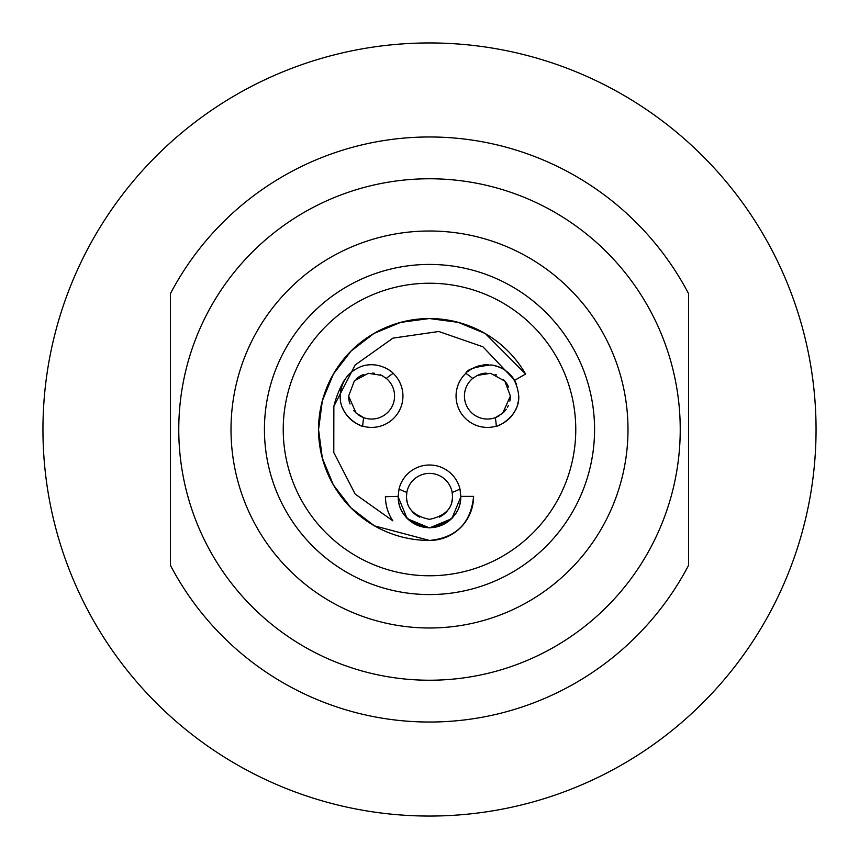 <?xml version="1.0" encoding="UTF-8"?>
<svg xmlns="http://www.w3.org/2000/svg" width="859" height="859" viewBox="0 0 859 859"><rect width="100%" height="100%" fill="white"/><g stroke="black" fill="none" stroke-linecap="round" stroke-linejoin="round"><path stroke-width="1.29" d="M283.234 429.5A146.266 146.266 0 0 0 429.5 575.766A146.266 146.266 0 0 0 575.766 429.5A146.266 146.266 0 0 0 429.5 283.234A146.266 146.266 0 0 0 283.234 429.5M516.603 384.682A31.343 31.343 0 0 0 510.429 374.814M498.628 425.334A31.343 31.343 0 0 0 516.721 407.166M517.29 405.502A31.343 31.343 0 0 0 518.75 396.063C519.824 416.991 496.287 427.503 496.277 426.128A66.862 66.862 0 0 0 495.299 417.657A22.989 22.989 0 0 0 499.186 415.799M501.538 368.092A31.343 31.343 0 0 0 491.165 364.957M488.309 364.742A31.343 31.343 0 0 0 482.457 365.118M481.008 365.386A31.343 31.343 0 0 0 467.564 371.807M350.289 373.085A31.343 31.343 0 0 0 342.87 383.533M341.334 387.892A31.343 31.343 0 0 0 340.357 398.651M390.974 371.432A31.343 31.343 0 0 0 384.478 367.491M373.998 364.817A31.343 31.343 0 0 0 361.242 366.482M342.269 407.145A31.343 31.343 0 0 0 347.627 416.261M348.668 417.442A31.343 31.343 0 0 0 354.316 422.209M354.499 422.338A31.343 31.343 0 0 0 360.383 425.334M392.627 520.533A44.088 44.088 0 0 1 385.412 496.362C385.487 505.242 387.957 513.392 392.821 520.822L392.627 520.533A44.088 44.088 0 0 0 392.821 520.822L355.358 494.215A98.409 98.409 0 0 1 355.057 493.871L333.84 452.618A98.409 98.409 0 0 1 333.786 452.403L333.861 406.296L355.164 365.011L392.96 338.124A98.409 98.409 0 0 1 393.014 338.102M392.96 338.124L438.659 331.51A98.409 98.409 0 0 1 438.885 331.531L482.715 346.714A98.409 98.409 0 0 1 483.102 346.961L514.724 380.29L525.59 374.03A110.951 110.951 0 0 0 525.536 373.933L525.59 374.03M333.861 406.296A98.409 98.409 0 0 1 344.276 380.29M460.564 492.218A31.343 31.343 0 0 0 459.973 489.018L460.843 496.362C460.789 513.274 450.352 523.722 429.511 527.705C408.659 523.732 398.2 513.285 398.157 496.362L399.027 489.018A66.862 66.862 0 0 0 406.855 492.411A22.989 22.989 0 0 0 407.606 503.353M385.412 496.706L397.953 496.362L407.187 518.675L429.5 527.909L451.813 518.675L461.047 496.362L473.588 496.362A44.088 44.088 0 0 1 429.5 540.451A110.951 110.951 0 0 1 374.535 525.88L374.03 525.59A110.951 110.951 0 0 1 333.41 484.97L333.281 484.744A110.951 110.951 0 0 1 318.549 429.575L322.34 400.831L333.41 374.019L351.063 351.063L374.03 333.41A110.951 110.951 0 0 1 429.232 318.549L429.5 318.549A110.951 110.951 0 0 1 484.97 333.41L485.475 333.711A110.951 110.951 0 0 1 525.536 373.933L485.475 333.711M318.549 429.5L318.549 429.5A110.951 110.951 0 0 1 374.03 333.41L400.659 322.383L429.232 318.549M451.415 503.277A22.989 22.989 0 0 0 452.145 492.411A66.862 66.862 0 0 0 459.973 489.018A31.343 31.343 0 0 0 399.027 489.018M412.009 511.277A22.989 22.989 0 0 0 419.772 517.182M439.325 517.139A22.989 22.989 0 0 0 447.088 511.159M358.396 414.886A22.989 22.989 0 0 0 363.701 417.657A66.862 66.862 0 0 0 362.723 426.128C362.756 427.546 339.187 416.991 340.25 396.063C341.002 381.761 347.992 371.904 361.242 366.482C379.517 359.996 393.905 373.44 393.197 373.354A66.862 66.862 0 0 0 386.335 378.432A22.989 22.989 0 0 0 384.746 377.219M383.286 376.274A22.989 22.989 0 0 0 380.075 374.707M374.352 373.246A22.989 22.989 0 0 0 372.623 373.107M363.872 374.417A22.989 22.989 0 0 0 356.023 379.163M348.614 396.063L356.066 413.018L363.701 417.657A22.989 22.989 0 0 0 386.335 378.432L381.525 375.34L368.275 373.332L354.391 380.838L348.614 396.063A22.989 22.989 0 0 0 350.032 404.009M353.758 410.559A22.989 22.989 0 0 0 354.778 411.729M508.56 387.076A22.989 22.989 0 0 0 503.213 379.388M496.545 374.975A22.989 22.989 0 0 0 495.128 374.417M486.183 373.117A22.989 22.989 0 0 0 478.85 374.739M503.889 412.095A22.989 22.989 0 0 0 506.241 409.228M507.411 407.381A22.989 22.989 0 0 0 508.345 405.545M509.838 401.067A22.989 22.989 0 0 0 510.386 396.063L504.856 381.106L490.596 373.321L477.421 375.372L472.665 378.432A66.862 66.862 0 0 0 465.803 373.354C466.705 369.542 475.156 366.739 491.165 364.957C507.669 367.877 516.86 378.25 518.75 396.063M429.5 627.993A198.493 198.493 0 0 1 231.007 429.5A198.493 198.493 0 0 1 429.5 231.007A198.493 198.493 0 0 1 627.993 429.5A198.493 198.493 0 0 1 429.5 627.993A198.493 198.493 0 0 0 627.993 429.5A198.493 198.493 0 0 0 429.5 231.007M429.5 178.769A250.731 250.731 0 0 1 680.231 429.5A250.731 250.731 0 0 1 429.5 680.231A250.731 250.731 0 0 1 178.769 429.5A250.731 250.731 0 0 1 429.5 178.769M429.5 136.978A292.522 292.522 0 0 1 688.596 293.703L688.596 565.297A292.522 292.522 0 0 1 170.404 565.297L170.404 293.703A292.522 292.522 0 0 1 429.5 136.978M688.596 293.703L688.596 565.297M429.5 816.05A386.55 386.55 0 0 0 816.05 429.5A386.55 386.55 0 0 0 429.5 42.95A386.55 386.55 0 0 0 42.95 429.5A386.55 386.55 0 0 0 429.5 816.05M170.404 293.703L170.404 565.297M452.489 496.362L452.145 492.411A22.989 22.989 0 0 0 406.855 492.411L406.511 496.362C406.35 508.431 414.027 516.098 429.532 519.351C445.08 515.969 452.736 508.313 452.489 496.362M472.665 378.432A22.989 22.989 0 0 0 495.299 417.657L502.676 413.243L510.386 396.063M465.803 373.354A31.343 31.343 0 0 0 496.277 426.128M362.723 426.128A31.343 31.343 0 0 0 393.197 373.354M460.843 496.362A31.343 31.343 0 0 1 459.157 506.509M457.493 510.471A31.343 31.343 0 0 1 456.14 512.877M453.144 516.935A31.343 31.343 0 0 1 442.707 524.785M442.224 525.01A31.343 31.343 0 0 1 429.897 527.705M429.511 527.705A31.343 31.343 0 0 1 405.867 516.946M403.322 513.607A31.343 31.343 0 0 1 401.239 509.913M399.843 506.509A31.343 31.343 0 0 1 398.157 496.362M473.588 496.362C470.947 523.11 456.247 537.809 429.5 540.451L374.535 525.88M374.03 525.59L351.063 507.937L333.41 484.97M333.281 484.744L322.329 458.115L318.549 429.575M429.5 318.549L458.212 322.35L484.97 333.41M429.5 594.568A165.068 165.068 0 0 1 264.432 429.5A165.068 165.068 0 0 1 429.5 264.432A165.068 165.068 0 0 1 594.568 429.5A165.068 165.068 0 0 1 429.5 594.568"/></g></svg>
